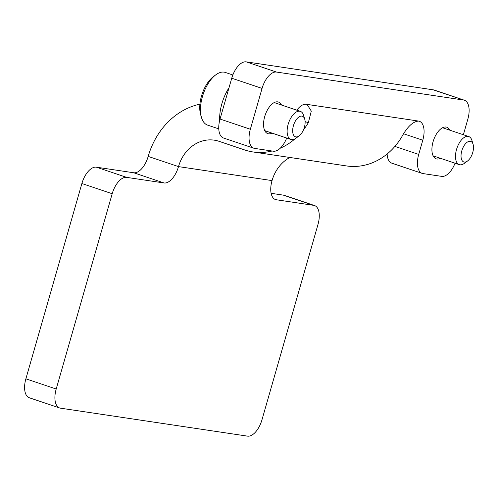 <?xml version="1.0" encoding="UTF-8"?>
<svg xmlns="http://www.w3.org/2000/svg" width="498" height="498" viewBox="0 0 498 498"><rect width="100%" height="100%" fill="white"/><g stroke="black" fill="none" stroke-linecap="round" stroke-linejoin="round"><path stroke-width="0.75" d="M305.118 121.612L308.33 122.695L311.306 111.098L307.098 104.48L306.282 104.281A18.526 9.35 -71.4 0 0 296.827 110.176M308.33 122.695A64.833 55.751 98.5 0 1 303.494 129.81M294.978 138.842A64.833 55.751 98.5 0 1 280.237 148.217M272.045 151.006A64.833 55.751 98.5 0 1 252.996 151.958A64.833 55.751 98.5 0 1 244.767 149.973L218.996 141.301A37.051 31.86 98.5 0 0 214.296 140.168A37.051 31.86 98.5 0 0 178.502 166.612A18.526 9.35 -71.4 0 1 164.06 182.965L126.641 177.369A18.526 9.35 -71.4 0 0 112.199 193.728L56.199 389.019A18.526 9.35 -71.4 0 0 59.648 407.974A18.526 9.35 -71.4 0 0 60.463 408.167L247.531 436.142A18.526 9.35 -71.4 0 0 261.979 419.783L317.979 224.492A18.526 9.35 -71.4 0 0 314.531 205.537A18.526 9.35 -71.4 0 0 313.715 205.344L276.297 199.748A18.526 9.35 -71.4 0 1 275.481 199.555A18.526 9.35 -71.4 0 1 272.039 180.593A37.051 31.86 -81.5 0 1 289.848 157.468M252.996 151.958L346.533 165.94A64.833 55.751 -81.5 0 0 401.867 136.676C407.376 126.741 412.929 121.537 418.525 121.07A18.526 9.35 -71.4 0 1 419.341 121.263A18.526 9.35 -71.4 0 1 422.783 140.218L418.712 154.424A18.526 9.35 -71.4 0 0 422.161 173.379A18.526 9.35 -71.4 0 0 422.976 173.572L441.682 176.373A18.526 9.35 -71.4 0 0 455.048 163.213M199.922 104.169A74.096 63.713 98.5 0 0 148.186 156.409A18.526 9.35 -71.4 0 1 133.744 172.769L164.06 182.965M271.124 193.311L283.399 195.141A18.526 9.35 -71.4 0 1 284.215 195.341L314.531 205.537M59.648 407.974L29.332 397.771A18.526 9.35 -71.4 0 1 25.884 378.816L56.199 389.019M133.744 172.769L96.326 167.172A18.526 9.35 -71.4 0 0 81.884 183.525L25.884 378.816M286.686 138.039A18.526 9.35 -71.4 0 1 273.321 151.199L254.615 148.398A18.526 9.35 -71.4 0 1 253.799 148.205A18.526 9.35 -71.4 0 1 250.351 129.25L262.06 88.414A18.526 9.35 -71.4 0 1 276.502 72.061L463.576 100.03A18.526 9.35 -71.4 0 1 464.391 100.229A18.526 9.35 -71.4 0 1 467.834 119.184L463.377 134.74M253.799 148.205L223.484 138.002A18.526 9.35 -71.4 0 1 220.035 119.047L231.744 78.217A18.526 9.35 -71.4 0 1 246.186 61.858L433.26 89.833A18.526 9.35 -71.4 0 1 434.075 90.026L464.391 100.229M422.161 173.379L391.845 163.176A18.526 9.35 -71.4 0 1 387.127 154M440.419 158.289A16.671 8.416 -71.4 0 1 436.18 158.818A16.671 8.416 -71.4 0 1 433.073 141.756A16.671 8.416 -71.4 0 1 446.812 127.214A16.671 8.416 -71.4 0 1 449.875 130.202M272.057 133.115A16.671 8.416 -71.4 0 1 267.812 133.645A16.671 8.416 -71.4 0 1 264.712 116.582A16.671 8.416 -71.4 0 1 278.444 102.04A16.671 8.416 -71.4 0 1 281.507 105.022M219.662 120.454A32.42 16.359 -71.4 0 1 221.896 103.665A32.42 16.359 -71.4 0 1 229.024 87.704M232.84 74.968L225.301 72.434A27.788 14.025 108.6 0 0 215.858 74.787L213.499 76.53A24.825 12.525 108.6 0 0 200.65 114.708L201.485 117.522A27.788 14.025 108.6 0 0 207.579 125.104L218.765 128.87M304.739 119.19L303.624 115.418A14.822 7.476 108.6 0 0 300.375 111.371A14.822 7.476 108.6 0 0 288.161 124.301A14.822 7.476 108.6 0 0 290.919 139.465A14.822 7.476 108.6 0 0 295.955 138.207L299.124 135.873A10.844 5.472 108.6 0 0 304.739 119.19A10.844 5.472 108.6 0 0 299.335 116.713A10.844 5.472 108.6 0 0 293.422 125.689A10.844 5.472 108.6 0 0 293.596 135.139A10.844 5.472 108.6 0 0 299.124 135.873M215.858 74.787A27.788 14.025 108.6 0 0 201.485 117.522M473.1 144.364L471.986 140.592A14.822 7.476 108.6 0 0 468.736 136.545A14.822 7.476 108.6 0 0 456.529 149.475A14.822 7.476 108.6 0 0 459.287 164.639A14.822 7.476 108.6 0 0 464.317 163.381L467.485 161.047A10.844 5.472 108.6 0 0 473.1 144.364A10.844 5.472 108.6 0 0 467.697 141.893A10.844 5.472 108.6 0 0 461.783 150.869A10.844 5.472 108.6 0 0 461.957 160.312A10.844 5.472 108.6 0 0 467.485 161.047M418.525 121.07L306.282 104.281M148.186 156.409L178.502 166.612L272.039 180.593M81.884 183.525L112.199 193.728M433.26 89.833L463.576 100.03M394.895 146.406L418.712 154.424M403.648 133.781L422.783 140.218M220.035 119.047L250.351 129.25M231.744 78.217L262.06 88.414M246.186 61.858L276.502 72.061M274.715 199.212L276.297 199.748M283.399 195.141L313.715 205.344M96.326 167.172L126.641 177.369M264.749 130.657L290.919 139.465M274.205 102.569L300.375 111.371M433.117 155.83L459.287 164.639M442.566 127.743L468.736 136.545"/></g></svg>
